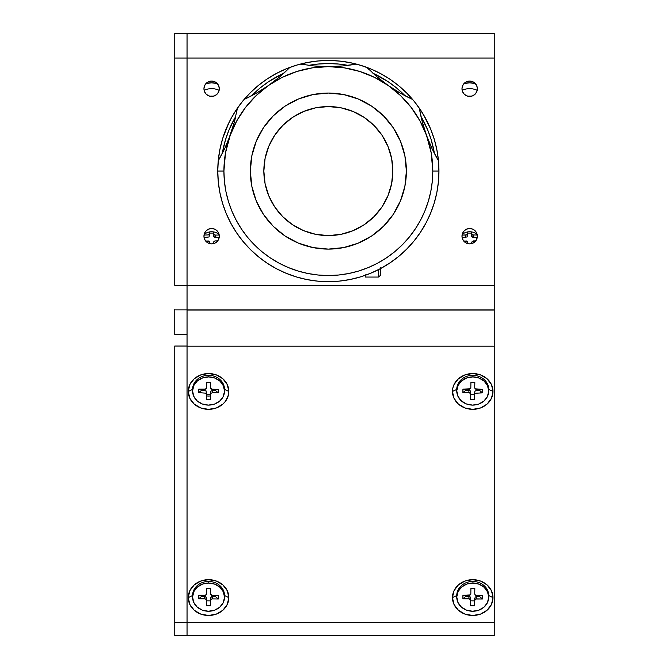 <?xml version="1.0" encoding="UTF-8"?>
<svg xmlns="http://www.w3.org/2000/svg" width="669" height="669" viewBox="0 0 669 669"><rect width="100%" height="100%" fill="white"/><g stroke="black" fill="none" stroke-linecap="round" stroke-linejoin="round"><path stroke-width="1" d="M461.986 236.199A7.677 7.677 0 0 1 469.663 228.522A7.677 7.677 0 0 1 477.348 236.199A7.677 7.677 0 0 1 469.663 243.876A7.677 7.677 0 0 1 461.986 236.199L462.572 239.134L464.236 241.626L466.728 243.29L469.663 243.876L472.607 243.29L475.099 241.626L476.763 239.134L477.348 236.199L476.763 233.255L475.099 230.772L472.607 229.099L469.663 228.522L466.728 229.099L464.236 230.772L462.572 233.255L461.986 236.199M203.945 236.199A7.677 7.677 0 0 1 211.621 228.522A7.677 7.677 0 0 1 219.298 236.199A7.677 7.677 0 0 1 211.621 243.876A7.677 7.677 0 0 1 203.945 236.199L204.53 239.134L206.194 241.626L208.686 243.29L211.621 243.876L214.565 243.29L217.057 241.626L218.721 239.134L219.298 236.199L218.721 233.255L217.057 230.772L214.565 229.099L211.621 228.522L208.686 229.099L206.194 230.772L204.53 233.255L203.945 236.199M203.945 88.743A7.677 7.677 0 0 1 211.621 81.066A7.677 7.677 0 0 1 219.298 88.743A7.677 7.677 0 0 1 211.621 96.428A7.677 7.677 0 0 1 203.945 88.743L204.53 91.686L206.194 94.178L208.686 95.843L211.621 96.428L214.565 95.843L217.057 94.178L218.721 91.686L219.298 88.743L218.721 85.808L217.057 83.316L214.565 81.651L211.621 81.066L208.686 81.651L206.194 83.316L204.53 85.808L203.945 88.743M461.986 88.743A7.677 7.677 0 0 1 469.663 81.066A7.677 7.677 0 0 1 477.348 88.743A7.677 7.677 0 0 1 469.663 96.428A7.677 7.677 0 0 1 461.986 88.743L462.572 91.686L464.236 94.178L466.728 95.843L469.663 96.428L472.607 95.843L475.099 94.178L476.763 91.686L477.348 88.743L476.763 85.808L475.099 83.316L472.607 81.651L469.663 81.066L466.728 81.651L464.236 83.316L462.572 85.808L461.986 88.743M494.24 309.454L494.24 285.345L494.24 309.923L187.044 309.923L187.044 285.345L494.24 285.345L187.044 285.345L187.044 58.027L494.24 58.027L494.24 285.345L494.24 33.45L187.044 33.45L187.044 58.027L494.24 58.027L494.24 33.45L174.76 33.45L174.76 58.027L187.044 58.027L187.044 33.45L174.76 33.45L174.76 285.345L187.044 285.345L187.044 58.027L174.76 58.027L174.76 285.345L187.044 285.345L187.044 309.923L174.76 309.923L174.76 334.5L187.044 334.5L187.044 309.923L494.24 309.923M187.044 334.5L174.76 334.5L174.76 309.454M174.76 309.923L187.044 309.923M174.76 346.04L187.044 346.04L174.76 346.04L174.76 622.513L187.044 622.513L174.76 622.513L174.76 635.55L494.24 635.55L494.24 622.513L187.044 622.513L187.044 635.55L174.76 635.55L174.76 346.04M463.935 391.783A10.445 9.224 180 0 0 464.637 392.644M480.651 392.837A10.445 9.224 180 0 0 481.429 391.942M452.461 391.44L456.868 389.366L452.461 391.44L452.854 387.945L454.008 384.583L458.399 378.779L464.98 374.899L472.74 373.536L480.493 374.899L487.074 378.779L491.472 384.583L493.011 391.44A20.271 17.904 0 0 1 472.74 409.336A20.271 17.904 0 0 1 452.461 391.44A20.271 17.904 0 0 1 472.74 373.536A20.271 17.904 0 0 1 493.011 391.44L491.472 398.289L487.074 404.093L480.493 407.973L472.74 409.336L464.98 407.973L458.399 404.093L454.008 398.289L452.461 391.44M488.713 391.005L488.713 389.417L493.011 391.44L488.713 389.417A15.972 14.108 180 0 0 472.958 375.317A15.972 14.108 180 0 0 456.76 389.417L456.76 391.005A15.972 14.108 -0 0 1 472.958 376.898L472.958 375.317L472.958 376.898A15.972 14.108 -0 0 1 488.713 391.005A15.972 14.108 -0 0 1 472.515 405.105A15.972 14.108 -0 0 1 456.76 391.005M452.461 597.576L456.76 595.561L452.461 597.576A20.271 17.904 0 0 1 472.74 579.672A20.271 17.904 0 0 1 493.011 597.576A20.271 17.904 0 0 1 472.74 615.48A20.271 17.904 0 0 1 452.461 597.576L454.008 590.727L458.399 584.915L464.98 581.035L472.74 579.672L480.493 581.035L487.074 584.915L491.472 590.727L493.011 597.576L488.604 595.51L493.011 597.576L491.472 604.425L487.074 610.237L480.493 614.117L472.74 615.48L464.98 614.117L458.399 610.237L454.008 604.425L452.461 597.576M188.273 597.576L192.58 595.561L188.273 597.576A20.271 17.904 0 0 1 208.552 579.672A20.271 17.904 0 0 1 228.823 597.576A20.271 17.904 0 0 1 208.552 615.48A20.271 17.904 0 0 1 188.273 597.576L189.82 590.727L194.211 584.915L200.792 581.035L208.552 579.672L216.313 581.035L222.886 584.915L227.284 590.727L228.823 597.576L224.416 595.51L228.823 597.576L227.284 604.425L222.886 610.237L216.313 614.117L208.552 615.48L200.792 614.117L194.211 610.237L189.82 604.425L188.273 597.576M199.747 391.783A10.445 9.224 180 0 0 200.449 392.644M206.512 395.864A10.445 9.224 180 0 0 210.409 395.897M188.273 391.44L192.68 389.366L188.273 391.44A20.271 17.904 0 0 1 208.552 373.536A20.271 17.904 0 0 1 228.823 391.44A20.271 17.904 0 0 1 208.552 409.336A20.271 17.904 0 0 1 188.273 391.44L189.82 384.583L194.211 378.779L200.792 374.899L208.552 373.536L216.313 374.899L222.886 378.779L227.284 384.583L228.823 391.44L224.525 389.417L228.823 391.44L228.438 394.927L225.411 401.383L222.886 404.093L216.313 407.973L208.552 409.336L200.792 407.973L194.211 404.093L189.82 398.289L188.273 391.44M187.044 313.251L187.044 346.182L494.24 346.182L494.24 635.55L187.044 635.55L187.044 622.513L494.24 622.513L494.24 310.065L187.044 310.065L187.044 346.182L494.24 346.182L494.24 310.065L187.044 310.065M187.044 346.182L187.044 622.513L187.044 346.182M468.007 96.244A10.445 9.224 -0 0 1 471.319 96.244M475.316 83.541A20.271 17.904 180 0 0 464.018 83.541L469.663 82.831L475.316 83.541M209.966 96.244A10.445 9.224 -0 0 1 213.277 96.244M217.274 83.541A20.271 17.904 180 0 0 205.977 83.541L211.621 82.831L217.274 83.541M204.12 234.551A10.445 9.224 -0 0 1 219.123 234.551M462.162 234.551A10.445 9.224 -0 0 1 477.164 234.551M224.525 597.141L224.525 595.561A15.972 14.108 180 0 0 208.77 581.453A15.972 14.108 180 0 0 192.58 595.561L192.58 597.141A15.972 14.108 -0 0 1 208.77 583.042L208.77 581.453L208.77 583.042A15.972 14.108 -0 0 1 224.525 597.141A15.972 14.108 -0 0 1 208.335 611.249A15.972 14.108 -0 0 1 192.58 597.141M210.651 588.486L206.721 588.444L210.651 588.486L210.568 593.804L210.651 588.486M210.568 593.829A1.84 1.631 -0 0 1 210.568 593.804L211.68 595.326L218.403 595.527L218.353 598.998L212.332 598.922L212.332 596.547L212.332 598.922L211.019 599.391L210.467 600.528L210.467 598.153L210.384 605.846L210.426 600.887L210.384 605.846L206.453 605.796L206.529 600.486A1.84 1.631 -0 0 1 206.529 600.486L206.01 599.324L204.714 598.83L204.714 596.455L204.714 598.83L198.693 598.763L201.62 596.414L198.693 598.763L198.752 595.293L205.475 595.251L206.637 593.754A1.84 1.631 -0 0 1 204.773 595.36L198.752 595.293L198.693 598.763L204.714 598.83A1.84 1.631 -0 0 1 206.529 600.461L206.453 605.796L210.384 605.846L210.467 600.528A1.84 1.631 -0 0 1 212.332 598.922L218.353 598.998L215.426 596.581L215.443 595.494L215.426 596.581L218.353 598.998L218.403 595.527L212.382 595.452A1.84 1.631 -0 0 1 210.568 593.829L210.61 588.695L206.713 588.645L210.61 588.695L210.568 591.429A1.84 1.631 180 0 0 210.568 591.471M201.62 596.414L201.637 595.326L201.62 596.414L204.714 596.455L201.62 596.414M206.529 600.436L206.529 598.103A1.84 1.631 180 0 0 204.714 596.455L206.403 597.476L206.529 600.461M210.426 600.887L206.529 600.837L210.426 600.887L210.467 598.153L210.426 600.887M212.332 596.547A1.84 1.631 180 0 0 210.467 598.153L211.621 596.664L215.426 596.581L212.332 596.547M208.77 583.042L202.64 584.037L197.414 587.039L193.876 591.572L192.58 596.949L193.709 602.359L197.104 606.984L202.239 610.103L208.335 611.249L214.465 610.245L219.691 607.251L223.22 602.719L224.525 597.333L223.387 591.923L220.001 587.307L214.866 584.188L208.77 583.042M206.637 593.754L206.721 588.444L206.637 593.754M488.713 597.141L488.713 595.561A15.972 14.108 180 0 0 472.958 581.453A15.972 14.108 180 0 0 456.76 595.561L456.76 597.141A15.972 14.108 -0 0 1 472.958 583.042L472.958 581.453L472.958 583.042A15.972 14.108 -0 0 1 488.713 597.141A15.972 14.108 -0 0 1 472.515 611.249A15.972 14.108 -0 0 1 456.76 597.141M474.756 593.829L474.798 588.695L470.901 588.645L474.839 588.486L474.756 593.804A1.84 1.631 -0 0 1 474.756 593.804L475.274 594.958L476.571 595.452A1.84 1.631 -0 0 1 474.756 593.829L474.756 591.429A1.84 1.631 180 0 0 474.756 591.471M474.839 588.486L470.909 588.444L474.839 588.486M470.825 593.754A1.84 1.631 -0 0 1 468.952 595.36L462.931 595.293L462.881 598.763L465.808 596.414L465.825 595.326L465.808 596.414L462.881 598.763L468.902 598.83L468.902 596.455L465.808 596.414L468.902 596.455L468.902 598.83A1.84 1.631 -0 0 1 470.717 600.486L470.633 605.796L474.572 605.846L474.605 600.887L470.717 600.837L474.605 600.887L474.572 605.846L474.647 598.153L474.605 600.887L475.207 597.007L476.52 596.547L476.52 598.922L482.541 598.998L482.592 595.527L482.541 598.998L479.614 596.581L482.541 598.998L475.81 599.039L474.647 600.528L474.572 605.846L470.633 605.796L470.591 599.859L468.902 598.83L462.881 598.763L462.931 595.293L470.265 594.9L470.825 593.754L470.909 588.444L470.825 593.754M470.717 600.436L470.717 598.103A1.84 1.631 180 0 0 468.902 596.455L470.591 597.476L470.717 600.461M479.631 595.494L479.614 596.581L476.52 596.547L479.614 596.581L479.631 595.494M472.958 583.042L466.828 584.037L461.602 587.039L458.064 591.572L456.768 596.949L457.897 602.359L461.292 606.984L466.427 610.103L472.515 611.249L478.644 610.245L483.879 607.251L487.408 602.719L488.713 597.333L487.576 591.923L484.189 587.307L479.054 584.188L472.958 583.042M476.571 595.452L482.592 595.527M470.717 394.3L470.717 391.967A1.84 1.631 180 0 0 468.902 390.311L468.902 392.695A1.84 1.631 -0 0 1 470.717 394.325L470.633 399.661L474.572 399.711L474.647 392.009L475.207 390.872L479.614 390.445L479.631 389.35L479.614 390.445L482.541 392.862L482.592 389.391L476.571 389.316A1.84 1.631 -0 0 1 474.756 387.686L474.756 385.285A1.84 1.631 180 0 0 474.756 385.327M474.756 387.686L474.798 382.551L470.901 382.509L474.839 382.35L474.756 387.669A1.84 1.631 -0 0 1 474.756 387.669L474.839 382.35L474.756 387.669L475.274 388.823L482.592 389.391L482.541 392.862L475.207 393.247L474.647 394.392L474.572 399.711L474.605 394.743L470.717 394.693L474.605 394.743L474.572 399.711L470.633 399.661L470.717 394.342A1.84 1.631 -0 0 1 470.717 394.342L469.605 392.828L462.881 392.619L465.808 390.278L465.825 389.182L465.808 390.278L469.605 390.445L470.717 391.967A1.84 1.631 180 0 0 470.717 391.942L470.717 394.325M474.839 382.35L470.909 382.3L474.839 382.35M470.825 387.619A1.84 1.631 -0 0 1 468.952 389.224L462.931 389.149L462.881 392.619L462.931 389.149L470.265 388.764L470.825 387.619L470.909 382.3L470.825 387.619M474.647 392.009L474.605 394.743L474.647 392.009M472.958 376.898L466.828 377.901L461.602 380.895L458.064 385.428L456.768 390.813L457.897 396.224L461.292 400.84L466.427 403.959L472.515 405.105L478.644 404.109L483.879 401.116L487.408 396.583L488.713 391.198L487.576 385.787L484.189 381.171L479.054 378.052L472.958 376.898M224.525 391.005L224.525 389.417A15.972 14.108 180 0 0 208.77 375.317A15.972 14.108 180 0 0 192.58 389.417L192.58 391.005A15.972 14.108 -0 0 1 208.77 376.898L208.77 375.317L208.77 376.898A15.972 14.108 -0 0 1 224.525 391.005A15.972 14.108 -0 0 1 208.335 405.105A15.972 14.108 -0 0 1 192.58 391.005M206.529 394.342L206.453 399.661L206.529 394.342L206.01 393.188L198.693 392.619L198.752 389.149L205.475 389.107L206.637 387.619A1.84 1.631 -0 0 1 204.773 389.224L198.752 389.149L198.693 392.619L201.62 390.278L201.637 389.182L201.62 390.278L206.01 390.805L206.529 394.3M206.504 394.016L206.529 391.967L206.504 394.016M206.529 394.693L210.426 394.743L210.618 391.39L212.332 390.403L215.426 390.445L218.353 392.862L215.426 390.445L215.443 389.35L215.426 390.445L212.332 390.403L212.332 392.787L211.019 393.247L210.467 394.392L210.384 399.711L210.467 392.009L210.384 399.711L206.453 399.661M210.651 382.35L206.721 382.3L210.651 382.35L210.568 387.669L210.651 382.35M210.568 387.686A1.84 1.631 -0 0 1 210.568 387.669L211.68 389.182L218.403 389.391L218.353 392.862L212.332 392.787L218.353 392.862L218.403 389.391L212.382 389.316A1.84 1.631 -0 0 1 210.568 387.686L210.61 382.551L206.713 382.509L210.61 382.551L210.568 385.285A1.84 1.631 180 0 0 210.568 385.327M208.77 376.898L202.64 377.901L197.414 380.895L193.876 385.428L192.58 390.813L193.709 396.224L197.104 400.84L202.239 403.959L208.335 405.105L214.465 404.109L219.691 401.116L223.22 396.583L224.525 391.198L223.387 385.787L220.001 381.171L214.866 378.052L208.77 376.898M206.637 387.619L206.721 382.3L206.637 387.619M462.011 236.818L462.764 237.428L462.764 239.561L462.764 237.428L462.011 236.818M477.256 235.053L472.766 234.928L471.628 233.422A1.84 1.631 180 0 0 473.476 235.053L473.476 237.428A1.84 1.631 -0 0 1 471.628 235.806L471.628 231.909L471.628 233.071L467.698 233.071L467.698 231.909L467.163 236.951L462.764 237.428L465.858 237.428L465.858 235.053L462.07 235.053L466.561 234.928L467.698 233.422M471.628 233.071L472.172 236.951L476.571 237.428L476.571 239.561L476.571 237.428L477.323 236.818M473.476 240.899L475.734 240.899L472.172 241.375L471.628 243.625L471.628 242.529M465.858 240.899A1.84 1.631 -0 0 1 467.698 242.529L467.698 243.625L467.163 241.375L463.592 240.899M467.698 233.071L467.698 235.806M203.97 236.818L204.722 237.428L204.722 239.561L204.722 237.428L209.113 236.951L209.656 231.909L209.656 235.806M207.816 240.899A1.84 1.631 -0 0 1 209.656 242.529L209.656 243.625L209.113 241.375L205.55 240.899M213.587 231.909L213.587 233.071L213.587 231.909M213.587 233.071L214.13 236.951L218.529 237.428L218.529 239.561L218.529 237.428L219.273 236.818L218.529 237.428L215.435 237.428L215.435 235.053L214.13 234.576L213.587 233.422A1.84 1.631 180 0 0 215.435 235.053L215.435 237.428A1.84 1.631 -0 0 1 213.587 235.806L213.587 233.071L209.656 233.071M215.435 235.053L219.215 235.053L215.435 235.053M215.435 240.899L217.693 240.899L215.435 240.899A1.84 1.631 -0 0 0 213.587 242.529L214.13 241.375L215.435 240.899M213.587 243.625L213.587 242.529L213.587 243.625M209.656 233.422L208.519 234.928L204.028 235.053M204.104 90.307A15.972 14.108 -0 0 1 219.139 90.307M462.145 90.307A15.972 14.108 -0 0 1 477.181 90.307M321.262 281.432L316.103 280.98M230.822 118.94L226.181 128.749L222.526 138.968L219.892 149.496L218.295 160.234L217.768 171.072L218.295 181.909L219.892 192.647L222.526 203.175L226.181 213.394L230.822 223.203L236.408 232.511L242.872 241.233L250.156 249.269L258.201 256.562L266.914 263.026L276.222 268.603L286.039 273.245L296.25 276.899L306.778 279.542L317.516 281.131L328.354 281.666L339.2 281.131L349.929 279.542L360.457 276.899L370.676 273.245L380.485 268.603L389.793 263.026L398.515 256.562L406.551 249.269L413.843 241.233L420.308 232.511L425.885 223.203L430.527 213.394L434.181 203.175L436.824 192.647L438.412 181.909L438.948 171.072L438.412 160.234L436.824 149.496L434.181 138.968L430.527 128.749L423.469 114.658M335.687 281.423L334.893 281.473M426.094 119.333L426.73 120.545M424.848 117.05L425.568 118.338M423.377 114.491L420.692 110.209M243.499 100.158L250.858 92.18L258.962 84.963L267.734 78.574L277.091 73.08L286.951 68.531L297.195 64.96L307.748 62.418L318.494 60.921L329.34 60.486L340.178 61.113L350.899 62.802L361.402 65.537L371.588 69.283L381.355 74.008L390.612 79.67L399.276 86.217L407.245 93.576L414.462 101.68L420.776 110.343M236.675 109.223L231.942 116.908M234.083 113.253L233.322 114.516M234.677 112.3L235.413 111.138M231.148 118.338L229.484 121.541M228.974 122.561L229.233 122.034M426.797 120.679L425.894 118.957M425.877 118.923L421.227 111.029M420.308 109.632L413.843 100.919L406.551 92.874L398.515 85.582L389.793 79.118L380.485 73.54L370.676 68.899L360.457 65.244L349.929 62.61L339.2 61.013L328.354 60.486L317.516 61.013L306.778 62.61L296.25 65.244L286.039 68.899L276.222 73.54L266.914 79.118L258.201 85.582L250.156 92.874L242.872 100.919L236.408 109.632M235.488 111.029L230.838 118.923M222.3 153.385L225.47 139.863L229.024 129.928L235.747 116.456A107.517 107.517 0 0 0 222.3 153.377M251.628 95.751L260.149 87.957L268.62 81.677L283.815 73.214A107.517 107.517 0 0 0 251.628 95.751M308.71 65.361L317.817 64.073L328.354 63.555L338.899 64.073L348.005 65.361A107.517 107.517 0 0 0 308.71 65.361M372.892 73.214L388.087 81.677L396.566 87.957L405.079 95.751A107.517 107.517 0 0 0 372.892 73.214M420.968 116.456L427.692 129.928L431.246 139.863L434.407 153.385A107.517 107.517 0 0 0 420.968 116.456M436.982 158.143L432.04 148.602L426.504 135.347L422.248 121.725L419.354 108.236A153.594 153.594 0 0 0 438.463 160.719L432.04 148.602L426.504 135.347A104.448 104.448 0 0 1 432.801 171.072L438.948 171.072A110.586 110.586 0 0 0 419.354 108.236A110.586 110.586 0 0 1 328.354 281.666A110.586 110.586 0 0 1 237.353 108.236A110.586 110.586 0 0 0 328.354 281.666A110.586 110.586 0 0 0 438.948 171.072L432.801 171.072A104.448 104.448 0 0 1 328.354 275.519A104.448 104.448 0 0 1 223.914 171.072L217.768 171.072L223.914 171.072A104.448 104.448 0 0 1 230.211 135.347L224.675 148.602L218.253 160.719L224.675 148.602L230.211 135.347A104.448 104.448 0 0 1 268.445 85.515L256.311 93.192L244.101 99.438A110.586 110.586 0 0 1 289.853 67.402A110.586 110.586 0 0 0 237.353 108.236A110.586 110.586 0 0 1 244.101 99.438L246.878 98.142M353.324 64.584L342.62 65.963L328.354 66.624L314.012 65.955A153.594 153.594 0 0 0 356.284 64.065L342.62 65.963L328.354 66.624L344.242 67.845L359.763 71.458L374.548 77.395L388.263 85.515A153.594 153.594 0 0 0 412.606 99.438A110.586 110.586 0 0 0 366.855 67.402A110.586 110.586 0 0 1 412.606 99.438L400.397 93.192L388.263 85.515L376.965 76.793L366.855 67.402A110.586 110.586 0 0 0 300.431 64.065A110.586 110.586 0 0 1 366.855 67.402L376.965 76.793A153.594 153.594 0 0 0 388.263 85.515L400.58 95.625L411.218 107.492L419.923 120.838L426.504 135.347L431.212 152.933L432.801 171.072L432.299 181.307L430.794 191.451L428.302 201.394L424.848 211.044L420.467 220.31L415.198 229.099L409.094 237.336L402.211 244.929L394.618 251.812L386.381 257.916L377.592 263.185L368.326 267.567L358.676 271.02L348.733 273.512L338.598 275.018L328.354 275.519L318.118 275.018L307.983 273.512L298.039 271.02L288.389 267.567L279.124 263.185L270.326 257.916L262.097 251.812L254.504 244.929L247.622 237.336L241.509 229.099L236.241 220.31L231.859 211.044L228.405 201.394L225.913 191.451L224.416 181.307L223.914 171.072L225.495 152.933L230.211 135.347L236.784 120.838L245.49 107.492L256.127 95.625L268.445 85.515A104.448 104.448 0 0 1 426.504 135.347L422.248 121.725L419.354 108.236A110.586 110.586 0 0 0 412.606 99.438A110.586 110.586 0 0 1 419.354 108.236L419.889 111.205M421.303 111.146L420.349 109.691M427.165 121.398L430.903 129.661L434.465 139.913L437.008 150.466L438.504 161.212L438.939 172.058M422.624 113.253L423.368 114.483M229.985 120.545L229.551 121.398M235.931 110.343L236.567 109.382M333.781 281.532L336.039 281.398M263.845 171.072A64.508 64.508 0 0 1 328.354 106.563A64.508 64.508 0 0 1 392.87 171.072L391.624 158.486L387.953 146.386L381.999 135.23L373.971 125.454L364.195 117.435L353.04 111.472L340.939 107.801L328.354 106.563L315.768 107.801L303.667 111.472L292.512 117.435L282.736 125.454L274.716 135.23L268.754 146.386L265.083 158.486L263.845 171.072L265.083 183.657L268.754 195.758L274.716 206.913L282.736 216.689L292.512 224.709L303.667 230.671L315.768 234.342L328.354 235.58L340.939 234.342L353.04 230.671L364.195 224.709L373.971 216.689L381.999 206.913L387.953 195.758L391.624 183.657L392.87 171.072A64.508 64.508 0 0 1 328.354 235.58A64.508 64.508 0 0 1 263.845 171.072M406.384 171.072A78.03 78.03 0 0 1 328.354 249.102A78.03 78.03 0 0 1 250.331 171.072A78.03 78.03 0 0 1 328.354 93.05A78.03 78.03 0 0 1 406.384 171.072L404.887 186.291L400.447 200.934L393.23 214.423L383.529 226.247L371.705 235.948L358.216 243.165L343.582 247.597L328.354 249.102L313.134 247.597L298.499 243.165L285.002 235.948L273.186 226.247L263.477 214.423L256.269 200.934L251.828 186.291L250.331 171.072L251.828 155.852L256.269 141.209L263.477 127.72L273.186 115.896L285.002 106.195L298.499 98.987L313.134 94.546L328.354 93.05L343.582 94.546L358.216 98.987L371.705 106.195L383.529 115.896L393.23 127.72L400.447 141.209L404.887 155.852L406.384 171.072M436.882 192.329L436.464 194.386M434.265 202.908L432.91 207.106M430.669 213.043L428.77 217.408M426.111 222.785L423.745 227.034M420.625 232.034L417.816 236.09M414.262 240.715L411.017 244.536M407.087 248.734L403.482 252.23M399.176 256.018L395.203 259.171M390.587 262.491L386.339 265.242M381.405 268.11L376.881 270.452M371.721 272.801L366.988 274.691M361.636 276.54L356.677 277.978M351.233 279.274L346.157 280.219M340.613 280.98L335.445 281.432M310.525 280.219L305.482 279.274M300.038 277.978L295.079 276.54M289.752 274.708L284.986 272.801M279.868 270.468L275.302 268.11M270.368 265.242L266.128 262.491M258.401 256.729L257.54 256.018M253.233 252.23L249.621 248.734M245.69 244.536L242.446 240.715M238.917 236.124L236.09 232.034M232.954 227.008L233.247 227.502M227.92 217.366L226.038 213.043M223.806 207.106L222.451 202.908M222.351 202.59L222.083 201.653M220.243 194.361L219.825 192.329M218.771 185.949L218.295 181.909M407.321 248.5L409.963 245.707M367.641 274.449L375.301 271.204M379.557 269.097L387.343 264.623M218.27 160.685A153.594 153.594 0 0 0 234.459 121.725L228.589 139.595M234.459 121.725L237.353 108.236L234.459 121.725L231.675 131.141M272.057 82.906L268.445 85.515A153.594 153.594 0 0 0 289.853 67.402A110.586 110.586 0 0 1 300.431 64.065A110.586 110.586 0 0 0 289.853 67.402L279.751 76.793L268.445 85.515L282.159 77.395L296.952 71.458L312.465 67.845L328.354 66.624L314.012 65.955L300.431 64.065L314.012 65.955M409.838 98.142L400.397 93.192L388.263 85.515L376.965 76.793M346.233 65.587L343.113 65.913M342.319 65.988L338.28 66.306M332.811 66.566L323.813 66.557M318.444 66.306L314.121 65.963M313.335 65.888L310.659 65.604M303.358 64.575L300.431 64.065M244.126 99.43A153.594 153.594 0 0 0 268.445 85.515L279.751 76.793L287.729 69.526M282.494 74.41L280.135 76.467M279.517 76.985L276.389 79.561M244.101 99.438L256.311 93.192L264.69 88.065M260.141 90.942L256.403 93.142M255.734 93.518L253.359 94.831M237.353 108.236L236.826 111.196M235.346 118.196L234.593 121.24M234.376 122.051L233.289 125.956M226.515 144.554L224.717 148.501M224.383 149.212L223.195 151.629M219.733 158.143L218.253 160.719M285.63 273.077L289.719 274.691M433.52 151.629L432.333 149.22M431.89 148.284L430.192 144.554M428.118 139.595L425.041 131.141M423.427 125.956L422.264 121.791M422.122 121.24L421.37 118.196M403.348 94.831L400.982 93.526M400.313 93.142L396.566 90.942M392.026 88.065L384.667 82.923M380.318 79.561L377.182 76.977M376.563 76.45L374.222 74.41M368.987 69.526L366.855 67.402M365.215 275.335L365.215 277.058L378.662 277.058L378.662 269.557L378.662 277.058L380.577 275.135L380.577 268.553M365.215 277.058L365.215 274.725M380.577 274.909L380.577 267.784M217.768 170.085L218.403 159.255L220.084 148.535L222.819 138.031L228.99 122.536M229.885 120.729L231.265 118.129M231.298 118.062L233.757 113.797M239.193 105.652L236.91 108.88M420.851 110.452L426.763 120.612M438.789 176.992L438.371 182.311M437.677 187.788L436.757 192.948M435.511 198.425L434.122 203.376M432.316 208.795L430.485 213.503M428.118 218.796L425.877 223.229M422.959 228.346L420.349 232.452L422.959 228.346M416.887 237.344L413.952 241.099M407.237 248.584L406.744 249.085M365.149 275.36L361.16 276.69L365.149 275.36M354.754 278.463L350.74 279.374M344.1 280.537L340.111 281.039M333.296 281.549L327.86 281.666M311.645 280.395L310.006 280.127M301.008 278.229L299.444 277.819M290.639 275.034L289.175 274.491M280.629 270.836L279.257 270.167M262.081 259.605L260.877 258.694M253.727 252.681L252.673 251.703M246.083 244.979L242.554 240.848M239.234 236.558L236.132 232.101M228.171 217.91L225.997 212.934M223.588 206.487L224.065 207.867M220.962 197.464L219.8 192.162M218.888 186.81L218.253 181.424M217.877 176.006L217.768 170.16M434.323 139.445L432.642 134.277M390.203 79.394L385.628 76.467M296.727 65.102L291.567 66.783M218.303 181.993L217.927 177.076M217.768 171.155L217.877 166.213M218.295 160.317L218.88 155.417M219.875 149.58L220.946 144.755M222.501 139.052L224.04 134.36M226.155 128.824L228.137 124.317M230.788 119.015L233.205 114.708M242.814 100.977L246.033 97.231M250.097 92.932L253.66 89.521M258.134 85.64L262.014 82.588M266.847 79.168L271.02 76.509M276.146 73.582L280.554 71.349M285.956 68.932L290.555 67.143M296.175 65.269L300.933 63.94M306.703 62.627L311.553 61.765M317.441 61.021L322.358 60.645M328.27 60.486L333.212 60.586M339.116 61.004L344.008 61.598M349.854 62.593L354.679 63.664M360.382 65.219L365.073 66.758M370.601 68.874L375.108 70.847M380.418 73.506L384.717 75.923M389.726 79.076L393.782 81.911M398.448 85.532L402.194 88.743M406.501 92.815L409.905 96.378M413.793 100.852L416.837 104.732M421.194 110.979L422.925 113.738M425.844 118.865L426.83 120.738M427.725 122.536L428.085 123.272M430.493 128.674L432.283 133.273M434.164 138.893L435.494 143.651M436.807 149.413L437.66 154.271M438.404 160.159L438.78 165.076M438.948 170.988L438.839 175.93M438.421 181.834L437.835 186.726M436.84 192.563L435.77 197.388M434.206 203.092L432.676 207.783M430.56 213.319L428.578 217.826M425.927 223.137L423.51 227.435M420.324 232.494L417.523 236.492M357.355 277.794L355.783 278.212M346.835 280.11L345.154 280.378M328.446 281.666L323.495 281.557M316.688 281.047L312.699 280.545M306.051 279.391L302.037 278.488M295.623 276.707L291.642 275.394M285.521 273.027L281.607 271.296M275.812 268.386L271.999 266.229M266.613 262.825L262.934 260.241M257.991 256.386L254.513 253.4M250.03 249.144L246.811 245.774M242.814 241.166L239.87 237.411M236.408 232.528L233.79 228.413M230.864 223.279L228.631 218.872M226.214 213.47L224.424 208.879M222.551 203.251L221.222 198.501M219.909 192.731L219.047 187.872"/></g></svg>
